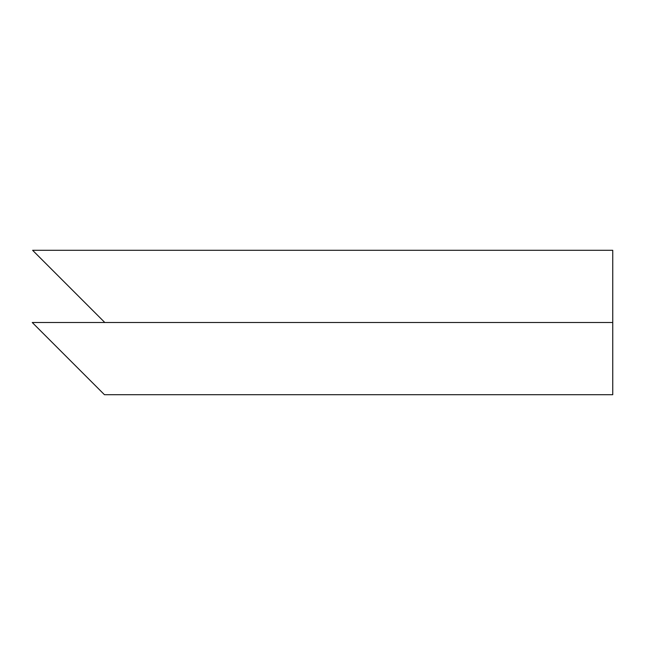 <?xml version="1.0" encoding="UTF-8"?>
<svg xmlns="http://www.w3.org/2000/svg" width="645" height="645" viewBox="0 0 645 645"><rect width="100%" height="100%" fill="white"/><g stroke="black" fill="none" stroke-linecap="round" stroke-linejoin="round"><path stroke-width="0.97" d="M68.894 286.582L43.497 261.185M104.812 322.5L32.613 250.3L612.75 250.3L612.75 394.7L104.45 394.7L32.25 322.5L612.75 322.5M68.168 358.418L42.772 333.022"/></g></svg>
